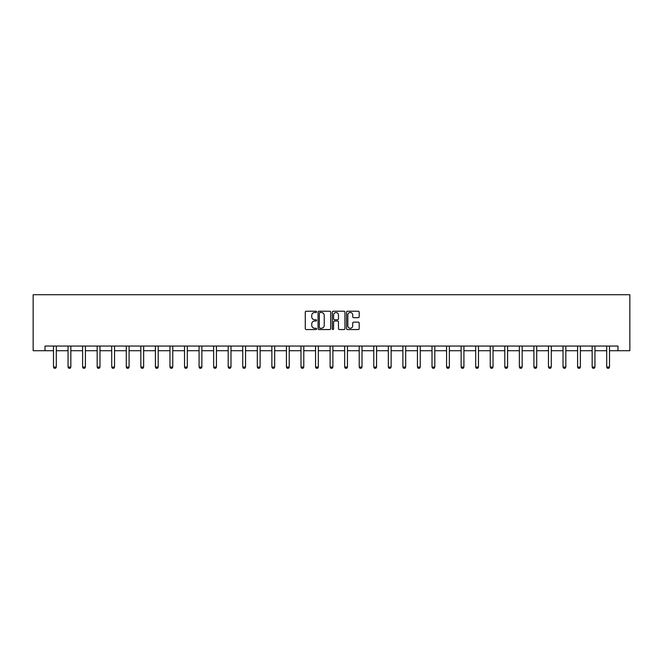 <?xml version="1.0" encoding="UTF-8"?>
<svg xmlns="http://www.w3.org/2000/svg" width="663" height="663" viewBox="0 0 663 663"><rect width="100%" height="100%" fill="white"/><g stroke="black" fill="none" stroke-linecap="round" stroke-linejoin="round"><path stroke-width="0.99" d="M316.566 311.867A0.638 0.638 0 0 0 315.928 311.229L306.198 311.229A0.92 0.92 0 0 0 305.278 312.14L305.278 328.633A0.92 0.92 0 0 0 306.198 329.544L315.928 329.544A0.638 0.638 0 0 0 316.566 328.906A0.638 0.638 0 0 0 315.928 328.26L314.668 328.26A2.934 2.934 0 0 1 311.734 325.334L311.734 323.958A2.934 2.934 0 0 1 314.668 321.025L315.928 321.025A0.638 0.638 0 0 0 316.566 320.386A0.638 0.638 0 0 0 315.928 319.74L314.668 319.74A2.934 2.934 0 0 1 311.734 316.815L311.734 315.439A2.934 2.934 0 0 1 314.668 312.505L315.928 312.505A0.638 0.638 0 0 0 316.566 311.867M358.269 317.685A0.92 0.92 0 0 0 359.189 316.765L359.189 312.14A0.92 0.92 0 0 0 358.269 311.229L347.462 311.229A0.92 0.92 0 0 0 346.542 312.14L346.542 328.633A0.92 0.92 0 0 0 347.462 329.544L358.269 329.544A0.92 0.92 0 0 0 359.189 328.633L359.189 323.038A0.92 0.92 0 0 0 358.269 322.127L353.644 322.127A0.92 0.92 0 0 0 352.733 323.038L352.733 325.815A2.453 2.453 0 0 1 350.279 328.26A2.453 2.453 0 0 1 347.826 325.815L347.826 314.958A2.453 2.453 0 0 1 350.279 312.505A2.453 2.453 0 0 1 352.733 314.958L352.733 316.765A0.92 0.92 0 0 0 353.644 317.685L358.269 317.685M45.001 350.719L45.001 346.053L617.999 346.053L617.999 350.719L629.85 350.719L629.85 294.72L33.15 294.72L33.15 350.719L53.496 350.719M330.696 312.14A0.92 0.92 0 0 0 329.784 311.229L318.978 311.229A0.92 0.92 0 0 0 318.058 312.14L318.058 328.633A0.92 0.92 0 0 0 318.978 329.544L329.784 329.544A0.92 0.92 0 0 0 330.696 328.633L330.696 312.14M333.216 311.229L344.022 311.229A0.92 0.92 0 0 1 344.942 312.14L344.942 328.633A0.92 0.92 0 0 1 344.022 329.544L339.398 329.544A0.92 0.92 0 0 1 338.486 328.633L338.486 321.945A0.92 0.92 0 0 0 337.566 321.025L334.5 321.025A0.92 0.92 0 0 0 333.58 321.945L333.58 328.906A0.638 0.638 0 0 1 332.942 329.544A0.638 0.638 0 0 1 332.304 328.906L332.304 312.14A0.92 0.92 0 0 1 333.216 311.229M56.297 350.719L68.049 350.719M70.85 350.719L82.61 350.719M85.411 350.719L97.171 350.719M99.972 350.719L111.724 350.719M114.525 350.719L126.285 350.719M129.086 350.719L140.846 350.719M143.639 350.719L155.399 350.719M158.2 350.719L169.96 350.719M172.761 350.719L184.521 350.719M187.314 350.719L199.074 350.719M201.875 350.719L213.635 350.719M216.436 350.719L228.196 350.719M230.989 350.719L242.749 350.719M245.55 350.719L257.31 350.719M260.111 350.719L271.871 350.719M274.664 350.719L286.424 350.719M289.225 350.719L300.985 350.719M303.787 350.719L315.538 350.719M318.339 350.719L330.099 350.719M332.901 350.719L344.661 350.719M347.462 350.719L359.213 350.719M362.015 350.719L373.775 350.719M376.576 350.719L388.336 350.719M391.129 350.719L402.889 350.719M405.69 350.719L417.45 350.719M420.251 350.719L432.011 350.719M434.804 350.719L446.564 350.719M449.365 350.719L461.125 350.719M463.926 350.719L475.686 350.719M478.479 350.719L490.239 350.719M493.04 350.719L504.8 350.719M507.601 350.719L519.361 350.719M522.154 350.719L533.914 350.719M536.715 350.719L548.475 350.719M551.276 350.719L563.028 350.719M565.829 350.719L577.589 350.719M580.39 350.719L592.15 350.719M594.951 350.719L606.703 350.719M609.504 350.719L617.999 350.719M319.98 312.505A0.638 0.638 0 0 0 319.342 313.151L319.342 327.621A0.638 0.638 0 0 0 319.98 328.26L321.306 328.26A2.934 2.934 0 0 0 324.24 325.334L324.24 315.439A2.934 2.934 0 0 0 321.306 312.505L319.98 312.505M338.486 315.008A2.453 2.453 0 0 0 336.033 312.555A2.453 2.453 0 0 0 333.58 315.008L333.58 318.828A0.92 0.92 0 0 0 334.5 319.74L337.566 319.74A0.92 0.92 0 0 0 338.486 318.828L338.486 315.008M56.405 346.053L56.338 346.252A0.936 0.936 0 0 0 56.297 346.534L56.297 367.062L55.593 368.28L54.192 368.28L53.496 367.062L53.496 346.534A0.936 0.936 0 0 0 53.454 346.252L53.388 346.053M53.496 367.062L56.297 367.062M70.958 346.053L70.9 346.252A0.936 0.936 0 0 0 70.85 346.534L70.85 367.062L70.154 368.28L68.753 368.28L68.049 367.062L68.049 346.534A0.936 0.936 0 0 0 68.007 346.252L67.941 346.053M68.049 367.062L70.85 367.062M85.519 346.053L85.452 346.252A0.936 0.936 0 0 0 85.411 346.534L85.411 367.062L84.707 368.28L83.314 368.28L82.61 367.062L82.61 346.534A0.936 0.936 0 0 0 82.568 346.252L82.502 346.053M82.61 367.062L85.411 367.062M100.08 346.053L100.014 346.252A0.936 0.936 0 0 0 99.972 346.534L99.972 367.062L99.268 368.28L97.867 368.28L97.171 367.062L97.171 346.534A0.936 0.936 0 0 0 97.121 346.252L97.063 346.053M97.171 367.062L99.972 367.062M114.633 346.053L114.575 346.252A0.936 0.936 0 0 0 114.525 346.534L114.525 367.062L113.829 368.28L112.428 368.28L111.724 367.062L111.724 346.534A0.936 0.936 0 0 0 111.682 346.252L111.616 346.053M111.724 367.062L114.525 367.062M129.194 346.053L129.128 346.252A0.936 0.936 0 0 0 129.086 346.534L129.086 367.062L128.382 368.28L126.981 368.28L126.285 367.062L126.285 346.534A0.936 0.936 0 0 0 126.243 346.252L126.177 346.053M126.285 367.062L129.086 367.062M143.755 346.053L143.689 346.252A0.936 0.936 0 0 0 143.639 346.534L143.639 367.062L142.943 368.28L141.542 368.28L140.846 367.062L140.846 346.534A0.936 0.936 0 0 0 140.796 346.252L140.738 346.053M140.846 367.062L143.639 367.062M158.308 346.053L158.242 346.252A0.936 0.936 0 0 0 158.2 346.534L158.2 367.062L157.504 368.28L156.103 368.28L155.399 367.062L155.399 346.534A0.936 0.936 0 0 0 155.357 346.252L155.291 346.053M155.399 367.062L158.2 367.062M172.869 346.053L172.803 346.252A0.936 0.936 0 0 0 172.761 346.534L172.761 367.062L172.057 368.28L170.656 368.28L169.96 367.062L169.96 346.534A0.936 0.936 0 0 0 169.919 346.252L169.852 346.053M169.96 367.062L172.761 367.062M187.43 346.053L187.364 346.252A0.936 0.936 0 0 0 187.314 346.534L187.314 367.062L186.618 368.28L185.217 368.28L184.521 367.062L184.521 346.534A0.936 0.936 0 0 0 184.471 346.252L184.413 346.053M184.521 367.062L187.314 367.062M201.983 346.053L201.917 346.252A0.936 0.936 0 0 0 201.875 346.534L201.875 367.062L201.179 368.28L199.778 368.28L199.074 367.062L199.074 346.534A0.936 0.936 0 0 0 199.033 346.252L198.966 346.053M199.074 367.062L201.875 367.062M216.544 346.053L216.478 346.252A0.936 0.936 0 0 0 216.436 346.534L216.436 367.062L215.732 368.28L214.331 368.28L213.635 367.062L213.635 346.534A0.936 0.936 0 0 0 213.594 346.252L213.527 346.053M213.635 367.062L216.436 367.062M231.097 346.053L231.039 346.252A0.936 0.936 0 0 0 230.989 346.534L230.989 367.062L230.293 368.28L228.892 368.28L228.196 367.062L228.196 346.534A0.936 0.936 0 0 0 228.147 346.252L228.089 346.053M228.196 367.062L230.989 367.062M245.658 346.053L245.592 346.252A0.936 0.936 0 0 0 245.55 346.534L245.55 367.062L244.854 368.28L243.454 368.28L242.749 367.062L242.749 346.534A0.936 0.936 0 0 0 242.708 346.252L242.641 346.053M242.749 367.062L245.55 367.062M260.219 346.053L260.153 346.252A0.936 0.936 0 0 0 260.111 346.534L260.111 367.062L259.407 368.28L258.006 368.28L257.31 367.062L257.31 346.534A0.936 0.936 0 0 0 257.269 346.252L257.203 346.053M257.31 367.062L260.111 367.062M274.772 346.053L274.714 346.252A0.936 0.936 0 0 0 274.664 346.534L274.664 367.062L273.968 368.28L272.568 368.28L271.871 367.062L271.871 346.534A0.936 0.936 0 0 0 271.822 346.252L271.755 346.053M271.871 367.062L274.664 367.062M289.333 346.053L289.267 346.252A0.936 0.936 0 0 0 289.225 346.534L289.225 367.062L288.529 368.28L287.129 368.28L286.424 367.062L286.424 346.534A0.936 0.936 0 0 0 286.383 346.252L286.317 346.053M286.424 367.062L289.225 367.062M303.894 346.053L303.828 346.252A0.936 0.936 0 0 0 303.787 346.534L303.787 367.062L303.082 368.28L301.682 368.28L300.985 367.062L300.985 346.534A0.936 0.936 0 0 0 300.944 346.252L300.878 346.053M300.985 367.062L303.787 367.062M318.447 346.053L318.389 346.252A0.936 0.936 0 0 0 318.339 346.534L318.339 367.062L317.643 368.28L316.243 368.28L315.538 367.062L315.538 346.534A0.936 0.936 0 0 0 315.497 346.252L315.431 346.053M315.538 367.062L318.339 367.062M333.008 346.053L332.942 346.252A0.936 0.936 0 0 0 332.901 346.534L332.901 367.062L332.196 368.28L330.804 368.28L330.099 367.062L330.099 346.534A0.936 0.936 0 0 0 330.058 346.252L329.992 346.053M330.099 367.062L332.901 367.062M347.569 346.053L347.503 346.252A0.936 0.936 0 0 0 347.462 346.534L347.462 367.062L346.757 368.28L345.357 368.28L344.661 367.062L344.661 346.534A0.936 0.936 0 0 0 344.611 346.252L344.553 346.053M344.661 367.062L347.462 367.062M362.122 346.053L362.056 346.252A0.936 0.936 0 0 0 362.015 346.534L362.015 367.062L361.318 368.28L359.918 368.28L359.213 367.062L359.213 346.534A0.936 0.936 0 0 0 359.172 346.252L359.106 346.053M359.213 367.062L362.015 367.062M376.683 346.053L376.617 346.252A0.936 0.936 0 0 0 376.576 346.534L376.576 367.062L375.871 368.28L374.471 368.28L373.775 367.062L373.775 346.534A0.936 0.936 0 0 0 373.733 346.252L373.667 346.053M373.775 367.062L376.576 367.062M391.245 346.053L391.178 346.252A0.936 0.936 0 0 0 391.129 346.534L391.129 367.062L390.432 368.28L389.032 368.28L388.336 367.062L388.336 346.534A0.936 0.936 0 0 0 388.286 346.252L388.228 346.053M388.336 367.062L391.129 367.062M405.797 346.053L405.731 346.252A0.936 0.936 0 0 0 405.69 346.534L405.69 367.062L404.994 368.28L403.593 368.28L402.889 367.062L402.889 346.534A0.936 0.936 0 0 0 402.847 346.252L402.781 346.053M402.889 367.062L405.69 367.062M420.359 346.053L420.292 346.252A0.936 0.936 0 0 0 420.251 346.534L420.251 367.062L419.546 368.28L418.146 368.28L417.45 367.062L417.45 346.534A0.936 0.936 0 0 0 417.408 346.252L417.342 346.053M417.45 367.062L420.251 367.062M434.911 346.053L434.853 346.252A0.936 0.936 0 0 0 434.804 346.534L434.804 367.062L434.108 368.28L432.707 368.28L432.011 367.062L432.011 346.534A0.936 0.936 0 0 0 431.961 346.252L431.903 346.053M432.011 367.062L434.804 367.062M449.473 346.053L449.406 346.252A0.936 0.936 0 0 0 449.365 346.534L449.365 367.062L448.669 368.28L447.268 368.28L446.564 367.062L446.564 346.534A0.936 0.936 0 0 0 446.522 346.252L446.456 346.053M446.564 367.062L449.365 367.062M464.034 346.053L463.967 346.252A0.936 0.936 0 0 0 463.926 346.534L463.926 367.062L463.222 368.28L461.821 368.28L461.125 367.062L461.125 346.534A0.936 0.936 0 0 0 461.083 346.252L461.017 346.053M461.125 367.062L463.926 367.062M478.587 346.053L478.529 346.252A0.936 0.936 0 0 0 478.479 346.534L478.479 367.062L477.783 368.28L476.382 368.28L475.686 367.062L475.686 346.534A0.936 0.936 0 0 0 475.636 346.252L475.57 346.053M475.686 367.062L478.479 367.062M493.148 346.053L493.081 346.252A0.936 0.936 0 0 0 493.04 346.534L493.04 367.062L492.344 368.28L490.943 368.28L490.239 367.062L490.239 346.534A0.936 0.936 0 0 0 490.197 346.252L490.131 346.053M490.239 367.062L493.04 367.062M507.709 346.053L507.643 346.252A0.936 0.936 0 0 0 507.601 346.534L507.601 367.062L506.897 368.28L505.496 368.28L504.8 367.062L504.8 346.534A0.936 0.936 0 0 0 504.758 346.252L504.692 346.053M504.8 367.062L507.601 367.062M522.262 346.053L522.204 346.252A0.936 0.936 0 0 0 522.154 346.534L522.154 367.062L521.458 368.28L520.057 368.28L519.361 367.062L519.361 346.534A0.936 0.936 0 0 0 519.311 346.252L519.245 346.053M519.361 367.062L522.154 367.062M536.823 346.053L536.757 346.252A0.936 0.936 0 0 0 536.715 346.534L536.715 367.062L536.019 368.28L534.618 368.28L533.914 367.062L533.914 346.534A0.936 0.936 0 0 0 533.872 346.252L533.806 346.053M533.914 367.062L536.715 367.062M551.384 346.053L551.318 346.252A0.936 0.936 0 0 0 551.276 346.534L551.276 367.062L550.572 368.28L549.171 368.28L548.475 367.062L548.475 346.534A0.936 0.936 0 0 0 548.425 346.252L548.367 346.053M548.475 367.062L551.276 367.062M565.937 346.053L565.879 346.252A0.936 0.936 0 0 0 565.829 346.534L565.829 367.062L565.133 368.28L563.732 368.28L563.028 367.062L563.028 346.534A0.936 0.936 0 0 0 562.986 346.252L562.92 346.053M563.028 367.062L565.829 367.062M580.498 346.053L580.432 346.252A0.936 0.936 0 0 0 580.39 346.534L580.39 367.062L579.686 368.28L578.293 368.28L577.589 367.062L577.589 346.534A0.936 0.936 0 0 0 577.548 346.252L577.481 346.053M577.589 367.062L580.39 367.062M595.059 346.053L594.993 346.252A0.936 0.936 0 0 0 594.951 346.534L594.951 367.062L594.247 368.28L592.846 368.28L592.15 367.062L592.15 346.534A0.936 0.936 0 0 0 592.1 346.252L592.042 346.053M592.15 367.062L594.951 367.062M609.612 346.053L609.546 346.252A0.936 0.936 0 0 0 609.504 346.534L609.504 367.062L608.808 368.28L607.407 368.28L606.703 367.062L606.703 346.534A0.936 0.936 0 0 0 606.662 346.252L606.595 346.053M606.703 367.062L609.504 367.062"/></g></svg>
